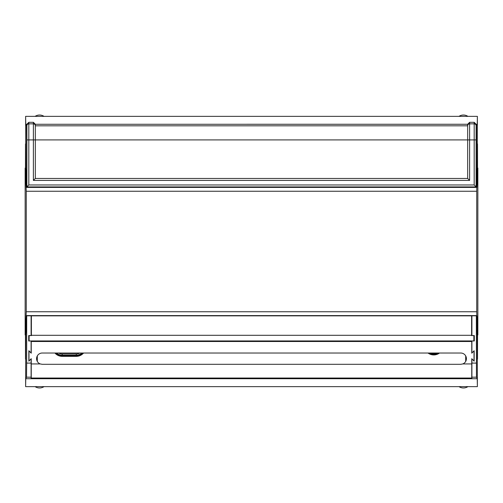 <?xml version="1.0" encoding="UTF-8"?>
<svg xmlns="http://www.w3.org/2000/svg" width="503" height="503" viewBox="0 0 503 503"><rect width="100%" height="100%" fill="white"/><g stroke="black" fill="none" stroke-linecap="round" stroke-linejoin="round"><path stroke-width="0.75" d="M31.243 358.708L28.985 360.965L28.985 350.931L31.243 353.181L31.243 341.506L471.757 341.506L471.757 353.181L474.015 350.931L474.015 360.965L471.757 358.708L471.757 378.023L31.243 378.023L31.243 358.708M42.239 364.31L40.196 363.927A5.64 5.64 0 0 1 42.239 353.024L460.761 353.024A5.64 5.64 0 0 1 462.804 363.927L460.761 364.31L42.239 364.31M36.6 378.721L36.6 378.193L466.4 378.193L466.4 378.721M471.757 378.721L471.757 378.023M31.243 378.721L31.243 378.023M477.378 386.644L25.622 386.644L25.766 378.721L477.234 378.721L477.378 386.644L477.209 334.923L477.85 334.923L477.85 168.052L477.209 168.052L477.378 116.356L477.234 124.279L476.127 125.813L476.127 139.909L476.127 124.247L474.184 122.304L474.184 123.839L469.613 123.839L469.613 122.304L467.671 124.247L467.671 139.909L467.671 124.279L35.329 124.279L467.671 124.26M476.127 186.915L474.184 184.966L474.184 139.909L476.127 139.909L476.127 186.915L26.873 186.915L26.873 124.247L28.816 122.304L28.816 123.839L33.387 123.839L33.387 122.304L28.816 122.304M33.387 122.304L35.329 124.247L35.329 178.452L467.671 178.452L469.613 180.401L33.387 180.401L35.329 178.452M469.613 122.304L474.184 122.304M26.873 186.915L28.816 184.966L28.816 139.909L26.653 139.909L26.533 125.813L25.766 124.279L25.622 116.356L25.791 168.077L25.15 168.077L26.269 191.253L476.725 191.253L476.725 311.747L26.269 311.747L26.269 191.253M26.533 125.813L26.873 125.813L26.873 139.909M33.387 180.401L33.387 139.909L467.671 139.909L467.671 178.452M69.483 340.94L29.13 340.94L29.13 335.583L31.381 335.583L31.381 315.84L471.619 315.84L471.619 335.583L473.87 335.583L473.87 340.94L69.483 340.94M25.622 386.644L25.791 334.923L25.15 334.923L25.15 168.077M31.104 186.915L471.896 186.915M330.326 378.193L330.326 378.721L321.58 378.721L321.58 378.193M280.687 378.193L280.687 378.721L271.947 378.721L271.947 378.193M231.053 378.193L231.053 378.721L222.313 378.721L222.313 378.193M181.42 378.193L181.42 378.721L172.674 378.721L172.674 378.193M131.78 378.193L131.78 378.721L123.04 378.721L123.04 378.193M82.146 378.193L82.146 378.721L73.407 378.721L73.407 378.193M429.593 378.193L429.593 378.721L420.854 378.721L420.854 378.193M379.96 378.193L379.96 378.721L371.22 378.721L371.22 378.193M26.873 124.279L25.766 124.279M477.234 124.279L476.127 124.279M330.326 124.279L321.58 124.279M379.96 124.279L371.22 124.279M429.593 124.279L420.854 124.279M82.146 124.279L73.407 124.279M131.78 124.279L123.04 124.279M181.42 124.279L172.674 124.279M231.053 124.279L222.313 124.279M280.687 124.279L271.947 124.279M26.269 311.747L25.15 334.923M26.055 315.733L26.697 315.733L26.653 363.091L31.104 363.091L31.104 378.721M26.672 315.733L25.791 334.923M26.225 315.588L476.775 315.588L476.725 311.747M471.896 378.721L471.896 358.909L474.153 361.16L474.153 350.729L471.896 352.987L471.896 340.984L474.298 340.984L474.298 335.545L471.896 335.545L471.896 315.802L31.104 315.802L31.104 335.545L28.702 335.545L28.702 340.984L31.104 340.984L31.104 352.987L28.847 350.729L28.847 361.16L31.104 358.909L31.104 363.091M25.766 378.721L26.533 377.187L26.653 363.091M26.313 315.802L25.986 315.802M72.558 186.915L82.995 186.915M420.005 186.915L430.442 186.915M122.191 186.915L132.629 186.915M171.831 186.915L182.262 186.915M221.465 186.915L231.902 186.915M271.098 186.915L281.535 186.915M320.738 186.915L331.169 186.915M370.371 186.915L380.809 186.915M31.104 187.066L471.896 187.066M476.467 125.813L476.347 187.198L26.653 187.198L26.653 139.909M26.087 315.727L476.926 315.727L476.347 315.802L476.467 377.187L471.896 377.187M476.372 315.802L477.209 334.923M477.234 378.721L476.467 377.187M477.209 168.052L476.372 187.198M477.85 168.052L476.926 187.273L26.087 187.273M476.725 191.253L476.775 187.412L26.225 187.412M476.982 315.796L26.659 315.796L476.347 315.802M476.989 315.802L477.85 334.923M26.055 187.267L476.982 187.204M476.989 187.198L476.347 187.198M25.791 168.077L26.672 187.267M37.304 361.399L37.304 355.935M467.891 386.644A8.149 8.149 0 0 1 458.988 386.644M25.458 334.923L25.49 359.092M477.542 334.923L477.51 359.092M477.542 168.052L477.51 143.908M31.582 341.506L31.582 340.94M465.696 355.935L465.696 361.399M471.418 341.506L471.418 340.94M443.382 341.506L443.382 340.94M428.003 353.024A9.62 9.62 0 0 0 439.515 353.024M424.136 340.94L424.136 341.506M54.915 353.024A9.62 9.62 0 0 0 62.19 356.35L76.293 356.35A9.62 9.62 0 0 0 83.567 353.024M84.372 341.506A9.62 9.62 0 0 0 83.976 340.94M54.506 340.94A9.62 9.62 0 0 0 54.11 341.506M35.109 386.644A8.149 8.149 0 0 0 44.013 386.644M55.726 353.024A9.023 9.023 0 0 0 62.19 355.753L76.293 355.753A9.023 9.023 0 0 0 82.756 353.024M83.649 341.506A9.023 9.023 0 0 0 83.215 340.94M56.543 353.024A8.463 8.463 0 0 0 62.19 355.187L76.293 355.187A8.463 8.463 0 0 0 81.939 353.024M58.644 353.024A7.231 7.231 0 0 0 62.19 353.955L76.293 353.955A7.231 7.231 0 0 0 79.839 353.024M467.891 116.356A8.149 8.149 0 0 0 458.988 116.356M35.109 116.356A8.149 8.149 0 0 1 44.013 116.356M25.458 168.077L25.49 143.908M437.245 353.024A8.463 8.463 0 0 1 430.272 353.024M424.733 341.506L424.733 340.94M442.785 340.94L442.785 341.506M426.531 341.506L426.531 340.94M425.299 341.506L425.299 340.94M442.219 340.94L442.219 341.506M440.986 340.94L440.986 341.506M438.453 353.024A9.023 9.023 0 0 1 429.065 353.024M55.267 340.94A9.023 9.023 0 0 0 54.833 341.506M56.022 340.94A8.463 8.463 0 0 0 55.537 341.506M82.951 341.506A8.463 8.463 0 0 0 82.467 340.94M57.858 340.94A7.231 7.231 0 0 0 57.191 341.506M81.291 341.506A7.231 7.231 0 0 0 80.625 340.94M462.804 363.927L471.757 363.927M31.243 363.927L40.196 363.927M476.127 125.781A1.943 1.943 180 0 0 474.184 123.839L474.184 139.909L469.613 139.909L469.613 123.839A1.943 1.943 180 0 0 467.671 125.781M26.873 125.781A1.943 1.943 0 0 1 28.816 123.839L28.816 139.909L33.387 139.909L33.387 123.839A1.943 1.943 0 0 1 35.329 125.781M28.816 184.966L474.184 184.966M469.613 180.401L469.613 139.909L467.671 139.909M35.329 125.813L467.671 125.813M31.381 335.3L471.619 335.3M31.104 377.187L26.533 377.187M471.896 363.091L476.347 363.091M76.293 355.753L76.293 356.35M76.293 355.187L76.293 353.955M62.19 355.187L62.19 353.955M62.19 355.753L62.19 356.35M477.378 116.356L25.622 116.356"/></g></svg>
